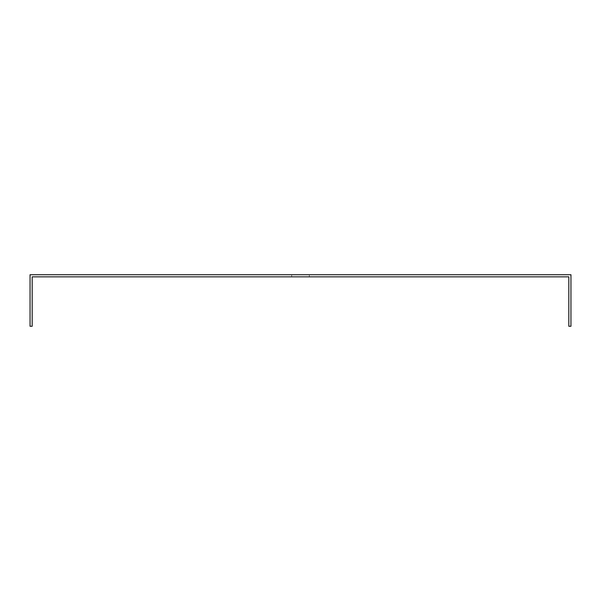 <?xml version="1.0" encoding="UTF-8"?>
<svg xmlns="http://www.w3.org/2000/svg" width="601" height="601" viewBox="0 0 601 601"><rect width="100%" height="100%" fill="white"/><g stroke="black" fill="none" stroke-linecap="round" stroke-linejoin="round"><path stroke-width="0.45" stroke-dasharray="3 2.25" d="M568.831 276.843L568.831 326.275L570.95 326.275L570.95 274.725L30.05 274.725L30.05 326.275L32.169 326.275L32.169 276.843L568.831 276.843M300.5 274.725L291.673 274.725L300.5 274.725M300.5 276.843L291.673 276.843L300.5 276.843M309.327 276.843L309.327 274.725L309.327 276.843M291.673 276.843L291.673 274.725L291.673 276.843"/><path stroke-width="0.9" d="M568.831 276.843L568.831 326.275L570.95 326.275L570.95 274.725L30.05 274.725L30.05 326.275L32.169 326.275L32.169 276.843L568.831 276.843"/></g></svg>
